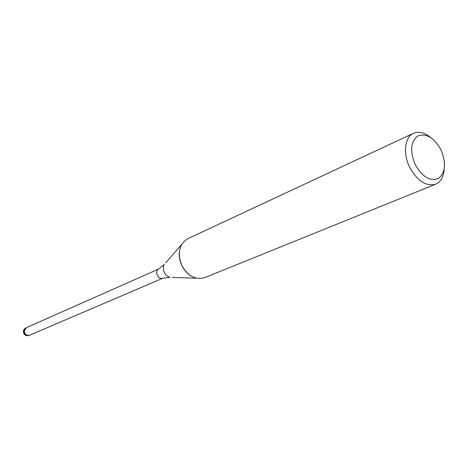 <?xml version="1.0" encoding="UTF-8"?>
<svg xmlns="http://www.w3.org/2000/svg" width="468" height="468" viewBox="0 0 468 468"><rect width="100%" height="100%" fill="white"/><g stroke="black" fill="none" stroke-linecap="round" stroke-linejoin="round"><path stroke-width="0.7" d="M162.671 278.284L162.238 278.396C160.214 278.6 158.588 277.618 157.371 275.441C156.3 272.867 156.599 270.82 158.272 269.293L158.652 269.053M29.66 335.182L29.613 335.205C27.606 335.831 25.986 335.135 24.763 333.117C23.821 330.683 24.348 328.869 26.337 327.682L26.383 327.664M172.13 277.372L196.355 278.203C190.254 276.594 185.463 272.47 181.976 265.818C177.085 253.346 179.01 244.314 187.756 238.721L413.496 133.304C418.725 131.128 424.347 132.462 430.373 137.305M444.226 169.124C443.664 176.828 440.809 181.859 435.661 184.199C425.997 186.691 417.316 181.011 409.605 167.152C402.714 153.375 404.75 136.96 413.496 133.304M435.661 184.199L204.703 277.641C195.665 280.209 188.083 276.272 181.976 265.818C178.419 257.991 178.32 250.866 181.66 244.448L165.766 262.747M441.037 150.029C446.355 163.11 445.513 172.575 438.516 178.431C430.092 181.654 422.294 176.998 415.122 164.467C409.722 150.936 410.682 141.389 417.994 135.825C426.5 133.064 434.181 137.797 441.037 150.029M29.133 335.41C27.126 336.036 25.512 335.34 24.289 333.321L23.804 331.262L25.863 327.892C23.599 329.197 22.926 331.069 23.839 333.497C25.096 335.509 26.857 336.147 29.133 335.41L29.613 335.205C26.606 335.802 24.827 334.421 24.277 331.051L26.337 327.682L158.716 269.006M162.238 278.396L169.919 277.296C167.556 276.682 165.713 275.114 164.391 272.587C163.034 269.621 163.01 266.895 164.309 264.42L158.272 269.293M29.607 335.205L162.747 278.267M25.863 327.892L26.337 327.682"/></g></svg>
